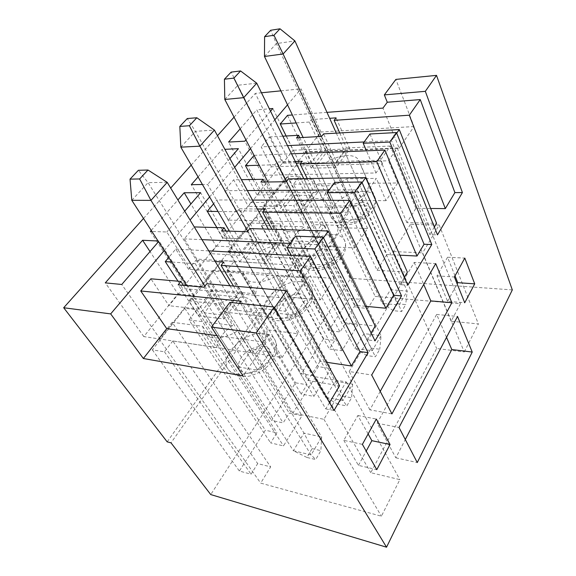 <?xml version="1.0" encoding="UTF-8"?>
<svg xmlns="http://www.w3.org/2000/svg" width="576" height="576" viewBox="0 0 576 576"><rect width="100%" height="100%" fill="white"/><g stroke="black" fill="none" stroke-linecap="round" stroke-linejoin="round"><path stroke-width="0.43" stroke-dasharray="2.88 2.16" d="M312.098 448.639L320.882 450.655L315.713 459.562L306.907 457.459L312.098 448.639L303.998 433.123L148.09 182.642L138.384 170.294M306.907 457.459L293.386 450.727L311.119 454.903L321.646 436.961L303.998 433.123L293.386 450.727L186.862 285.638M204.912 286.142L311.119 454.903L315.713 459.562M229.925 285.746L321.646 436.961L320.882 450.655M131.796 200.304L148.09 182.642L167.22 182.354M342.943 396.245L351.59 397.771L346.86 405.929L338.191 404.323L342.943 396.245L335.282 381.24L195.408 131.342L187.294 118.526M338.191 404.323L325.57 397.354L343.022 400.507L352.649 384.098L335.282 381.24L325.57 397.354L229.399 231.12M247.738 231.199L343.022 400.507L346.86 405.929M268.33 229.147L352.649 384.098L351.59 397.771M180.821 147.154L195.408 131.342L214.416 130.075M371.268 348.142L379.764 349.258L375.415 356.746L366.89 355.572L371.268 348.142L231.134 72.115M366.89 355.572L355.075 348.422L372.233 350.712L381.067 335.65L364.003 333.619L355.075 348.422L267.977 181.987M286.351 181.649L375.415 356.746M303.746 178.632L381.067 335.65L379.764 349.258M224.798 99.475L237.931 85.241L256.745 83.189M397.361 303.826L405.706 304.582L401.695 311.486L393.322 310.68L397.361 303.826L276.358 43.589L270.662 30.276M393.322 310.68L382.219 303.408L399.074 304.949L407.21 291.082L390.456 289.75L382.219 303.408L303.084 137.455M321.228 136.469L401.695 311.486M336.319 133.142L407.21 291.082L405.706 304.582M264.47 56.477L276.358 43.589L294.912 40.91M455.018 275.861L447.566 257.234L437.004 275.868L447.602 301.334L464.731 302.789M447.602 301.334L457.128 283.81M446.53 337.334L436.651 314.438L377.143 423.223L395.849 457.812L405.288 439.538M395.849 457.812L417.269 462.55M447.566 257.234L464.789 258.084M464.278 351.936L478.39 323.957L451.138 321.214L460.404 303.746L375.214 296.417L367.812 308.484L355.464 307.289L360.454 299.311L349.315 298.31L328.766 330.588L340.034 331.942L345.254 323.604L357.689 324.994L341.899 350.726L329.357 349.013L334.742 340.416L323.438 338.962L301.291 373.766L312.71 375.624L318.348 366.617L330.962 368.561L313.891 396.389L301.169 394.078L306.986 384.782L295.538 382.81L271.584 420.437L283.154 422.892L289.253 413.129L302.04 415.706L283.514 445.903L270.634 442.894L276.948 432.814L265.356 430.229L239.371 471.053L251.064 474.192L257.695 463.579L270.641 466.898L260.683 483.12L381.398 516.211L399.852 479.642L370.764 472.694L436.658 348.502L464.278 351.936L422.647 252.9L439.193 225.022L478.39 323.957M251.035 202.37L267.041 202.457L238.752 238.601L222.617 237.946L251.035 202.37L222.12 149.45L224.892 149.321M267.041 202.457L238.378 148.687M311.969 195.329L293.825 195.35L282.658 210.031L300.888 210.262L311.969 195.329L338.976 250.178L321.221 249.336L310.961 264.125L328.802 265.219L338.976 250.178M300.888 210.262L328.802 265.219M293.825 195.35L321.221 249.336M282.658 210.031L310.961 264.125M302.263 213.163L277.171 212.789L292.55 192.665L317.477 192.564L302.263 213.163L286.286 181.728M277.171 212.789L260.928 182.088M317.477 192.564L302.234 161.266M307.238 178.574L313.769 191.923L302.652 206.892L288.504 178.884M292.55 192.665L277.034 162.086L295.301 161.489M264.593 182.03L277.553 206.662L288.792 192.031L274.874 164.765L277.034 162.086M399.881 255.182L386.928 254.542L358.517 191.729L347.652 207.317L302.652 206.892M386.928 254.542L377.071 270.259L347.652 207.317M274.874 164.765L259.214 165.24M252.864 179.482L259.646 192.161L248.285 206.388L233.647 179.798L241.409 179.669M288.792 192.031L259.646 192.161M277.553 206.662L248.285 206.388M377.071 270.259L407.383 272.182M404.309 277.33L399.953 284.63L407.822 285.214M324.864 246.557C333.958 240.307 338.321 234.007 337.954 227.65L367.582 228.47L354.715 247.896L324.864 246.557L313.855 224.669C300.946 233.172 283.954 234.173 280.706 227.009L279.871 223.805L249.905 223.049L261.41 243.706L248.17 243.108L318.348 366.617M279.871 223.805L291.168 245.045L261.41 243.706L330.962 368.561M354.715 247.896L343.987 225.439L313.855 224.669M337.954 227.65L327.391 205.826L357.307 206.071L376.351 178.38L346.774 178.855C334.008 187.222 316.67 188.395 313.913 181.469L313.33 179.381L283.752 179.849L357.689 324.994M367.582 228.47L357.307 206.071M291.168 245.045C291.326 238.673 295.762 232.567 304.466 226.728L293.623 205.553C301.061 200.981 308.376 198.612 315.569 198.461C321.242 198.533 324.965 200.232 326.736 203.551L327.391 205.826M283.752 179.849L263.801 205.308L274.867 225.914L304.466 226.728M263.801 205.308L293.623 205.553M248.17 243.108L241.229 252.122L229.277 251.474L256.414 216.77L268.272 217.001L261.684 225.554L329.357 349.013M268.272 217.001L334.742 340.416M261.684 225.554L274.867 225.914L341.899 350.726M241.229 252.122L312.71 375.624M229.277 251.474L301.291 373.766M256.414 216.77L323.438 338.962M216.094 246.103L232.258 246.895L201.298 286.466L185.033 284.983L216.094 246.103L190.908 203.962M151.229 230.414L177.898 199.958M185.033 284.983L150.379 231.386M201.298 286.466L166.831 231.991L151.884 231.444M184.702 211.183L166.831 231.991M232.258 246.895L200.599 192.679M276.17 243.562L257.767 242.748L245.477 258.905L263.959 260.021L276.17 243.562L306.173 298.692L288.137 297.007L276.89 313.207L295.006 315.194L306.173 298.692M263.959 260.021L295.006 315.194M245.477 258.905L276.89 313.207M257.767 242.748L288.137 297.007M239.731 261.778L256.651 239.638L281.938 240.682L265.169 263.39L239.731 261.778L221.638 230.854M265.169 263.39L247.32 231.725M281.938 240.682L264.96 209.102M271.872 229.262L277.841 240.293L265.579 256.802L249.775 228.578M256.651 239.638L239.407 208.8L257.371 209.009M225.979 231.005L240.134 255.348L252.504 239.256L237.031 211.752L239.407 208.8M365.45 306.288L355.104 305.302L323.374 242.158L311.342 259.423L265.579 256.802M355.104 305.302L344.246 322.61L311.342 259.423M237.031 211.752L218.03 211.471M216.857 227.563L223.013 238.046L210.55 253.656L194.299 226.872M252.504 239.256L223.013 238.046M240.134 255.348L210.55 253.656M344.246 322.61L375.214 326.066M371.102 332.957L366.991 339.833L375.048 340.834M289.886 297.072C299.506 290.398 304.308 283.471 304.286 276.278L334.454 278.482L320.256 299.909L289.886 297.072L277.618 275.098C264.629 283.694 248.098 284.566 244.31 277.243L243.166 272.556L212.861 270.317L225.59 291.067L212.213 289.814L289.253 413.129M243.166 272.556L255.694 293.875L225.59 291.067L302.04 415.706M320.256 299.909L308.261 277.358L277.618 275.098M304.286 276.278L292.543 254.333L322.985 255.96L343.987 225.439M334.454 278.482L322.985 255.96M255.694 293.875C256.234 286.69 261.094 280.001 270.281 273.794L258.271 252.497C266.098 247.658 273.672 245.311 280.973 245.455C286.186 245.743 289.714 247.507 291.571 250.747L292.543 254.333M249.905 223.049L228.089 250.884L240.307 271.606L270.281 273.794M228.089 250.884L258.271 252.497M212.213 289.814L204.624 299.671L192.564 298.418L222.192 260.532L234.166 261.295L226.98 270.626L301.169 394.078M234.166 261.295L306.986 384.782M226.98 270.626L240.307 271.606L313.891 396.389M204.624 299.671L283.154 422.892M192.564 298.418L271.584 420.437M222.192 260.532L295.538 382.81M287.518 115.351L305.179 152.093L399.168 148.234L382.954 108.101M326.988 112.356L292.37 114.984M399.168 148.234L414.036 126.547L395.878 79.409M305.179 152.093L320.926 132.005L414.036 126.547M369.958 133.992L373.14 141.53L391.507 140.652L429.804 234.619L437.494 234.857M299.75 137.642L311.602 162.353L321.862 149.004L309.29 122.04L311.256 119.599L329.659 118.303M309.29 122.04L296.165 122.94M430.654 208.469L415.901 208.332L406.915 222.66L436.558 223.308M434.347 227.009L429.804 234.619M241.034 301.183L265.997 342.446L216.994 335.642M265.997 342.446L243.05 375.905M239.414 303.386L234.547 310.01L229.853 302.386M177.898 293.918L194.177 295.56L160.15 339.055L143.806 336.593L177.898 293.918L150.019 251.568M143.806 336.593L105.293 282.874M160.15 339.055L121.766 284.472M194.177 295.56L159.055 241.056L158.501 241.697M158.062 241.006L159.055 241.056M236.65 296.827L218.023 294.998L204.43 312.869L223.114 315.058L236.65 296.827L270.115 352.008L251.827 349.308L239.45 367.142L257.81 370.195L270.115 352.008M223.114 315.058L257.81 370.195M204.43 312.869L239.45 367.142M218.023 294.998L251.827 349.308M198.403 315.864L217.109 291.391L242.705 293.81L224.107 318.982L198.403 315.864L178.157 284.839M224.107 318.982L204.077 287.215M242.705 293.81L223.675 262.066M233.51 286.056L238.14 293.738L224.539 312.041L206.806 283.716M217.109 291.391L197.849 260.395L215.237 261.518M183.413 285.322L198.821 309.103L212.501 291.305L195.214 263.657L197.849 260.395M329.494 402.653L325.764 408.895L270.23 313.978L234.547 310.01M325.764 408.895L334.015 410.472M274.637 307.678L270.23 313.978M326.441 362.268L319.99 361.303L284.371 298.123L270.972 317.347L224.539 312.041M319.99 361.303L307.973 380.47L270.972 317.347M212.501 291.305L182.743 288.475L168.998 305.69L150.89 278.806M195.214 263.657L171.641 262.051M177.998 281.189L182.743 288.475M198.821 309.103L168.998 305.69M307.973 380.47L339.559 385.783M188.582 269.33L196.848 259.099L311.335 266.371L303.365 277.898L188.582 269.33L175.738 249.084L168.703 257.501M196.848 259.099L184.277 238.867L194.256 226.93M228.355 220.082L235.858 210.78L348.746 212.335L341.575 222.689L228.355 220.082L216.799 199.958L213.595 203.796M235.858 210.78L224.546 190.692L233.647 179.798M264.55 175.255L271.397 166.774L382.471 163.613L375.998 172.973L264.55 175.255L254.059 155.383M271.397 166.774L261.173 146.873L287.489 145.62M286.135 135.994L293.112 150.242L282.722 163.26L269.474 136.944L261.173 146.873M287.525 104.825L301.039 88.848L320.926 132.005M164.239 250.582L190.073 220.032M209.621 196.927L234.677 167.306M250.502 148.594L274.802 119.866M251.28 352.829C261.49 345.679 266.796 338.018 267.192 329.846L297.857 333.727L282.125 357.48L251.28 352.829L237.55 330.862C224.561 339.509 208.606 340.322 204.235 332.957L202.702 326.29L172.152 322.279L270.641 466.898M202.702 326.29L216.662 347.609L172.807 340.999L257.695 463.579M282.125 357.48L268.646 334.944L237.55 330.862M267.192 329.846L254.081 307.865L285.005 311.177L308.261 277.358M297.857 333.727L285.005 311.177M216.662 347.609C217.663 339.473 223.02 332.093 232.733 325.483L219.37 304.15C227.635 299.016 235.476 296.698 242.885 297.209C247.529 297.691 250.805 299.47 252.713 302.53L254.081 307.865M212.861 270.317L188.906 300.888L202.45 321.646L232.733 325.483M188.906 300.888L219.37 304.15M296.482 163.598L325.894 162.698C332.986 158.364 340.056 155.995 347.119 155.585C353.174 155.448 357.041 157.039 358.711 160.366L359.114 161.676L388.469 160.776L397.267 147.989L305.755 151.769L296.482 163.598L306.547 184.039L335.722 183.701L325.894 162.698M172.807 340.999L164.47 351.828L152.352 349.848L184.817 308.326L196.891 309.715L189.014 319.946L270.634 442.894M196.891 309.715L276.948 432.814M189.014 319.946L202.45 321.646L283.514 445.903M439.193 225.022L410.4 224.352L451.138 321.214M410.4 224.352L393.473 251.546L436.658 348.502M315.482 376.841L292.925 413.078L323.914 419.306L346.133 381.859L315.482 376.841L370.764 472.694M172.152 322.279L159.134 338.882L255.902 353.47L292.925 413.078M255.902 353.47L268.646 334.944M385.999 200.671L356.702 200.57C365.328 194.702 369.31 188.95 368.654 183.312L397.721 182.974L385.999 200.671L376.351 178.38M397.721 182.974L388.469 160.776M397.267 147.989L460.404 303.746M159.134 338.882L260.683 483.12M323.914 419.306L381.398 516.211M164.47 351.828L251.064 474.192M152.352 349.848L239.371 471.053M184.817 308.326L265.356 430.229M167.177 441.857L320.99 225.475L324.641 225.569L171 442.843M324.641 225.569L350.712 278.294L210.744 494.568M320.99 225.475L255.298 93.398L261.468 92.779M280.865 90.85L301.039 88.848M512.316 289.908L350.712 278.294M143.503 218.448L170.676 188.057M191.203 165.096L217.476 135.698M234.05 117.158L255.298 93.398M368.114 433.951L357.862 415.512L343.786 440.345L362.39 444.362M343.786 440.345L358.438 465.365L376.783 469.678M346.133 381.859L399.852 479.642M358.438 465.365L366.206 451.073M283.111 162.216L298.93 161.705L272.981 194.861L257.011 194.89L283.111 162.216L256.795 109.858L269.359 108.806M240.17 128.844L256.795 109.858M257.011 194.89L228.593 142.07M272.981 194.861L244.822 141.192M270.554 111.226L245.945 139.882M298.93 161.705L272.887 108.511M344.534 151.445L326.678 152.165L316.49 165.564L334.433 165.053L344.534 151.445L368.957 205.848L351.497 205.711L342.094 219.262L359.647 219.614L368.957 205.848M334.433 165.053L359.647 219.614M316.49 165.564L342.094 219.262M326.678 152.165L351.497 205.711M311.242 168.199L325.274 149.832L349.805 148.795L335.945 167.558L311.242 168.199L296.582 137.815M335.945 167.558L321.581 136.447M349.805 148.795L336.074 117.85M339.754 132.948L346.442 147.946L336.319 161.575L323.59 133.87M325.274 149.832L311.256 119.599M415.901 208.332L390.348 146.045L380.491 160.186L336.319 161.575M406.915 222.66L380.491 160.186M321.862 149.004L293.112 150.242M269.474 136.944L282.838 136.181M311.602 162.353L282.722 163.26M313.33 179.381L323.546 200.462L281.11 200.318L345.254 323.604M356.702 200.57L346.774 178.855M368.654 183.312L359.114 161.676M323.546 200.462C323.388 194.796 327.449 189.209 335.722 183.701M281.11 200.318L274.745 208.591L262.915 208.454L287.863 176.544L299.585 176.321L293.53 184.19L355.464 307.289M299.585 176.321L360.454 299.311M293.53 184.19L306.547 184.039L367.812 308.484M305.755 151.769L375.214 296.417M274.745 208.591L340.034 331.942M262.915 208.454L328.766 330.588M287.863 176.544L349.315 298.31M198.058 176.94L222.12 149.45M222.617 237.946L191.297 184.658M238.752 238.601L207.662 184.457L202.442 184.522M229.91 158.551L207.662 184.457M357.862 415.512L376.308 419.047M323.496 237.852L318.694 244.714L290.203 243.468M201.96 239.638L184.277 238.867M366.991 339.833L318.694 244.714M252.504 200.074L216.799 199.958M311.335 266.371L295.517 236.182M303.365 277.898L291.283 255.377M208.786 250.884L175.738 249.084M348.746 212.335L334.714 182.376M341.575 222.689L330.869 200.318M364.154 141.955L373.14 141.53L382.471 163.613M375.998 172.973L366.451 150.833M254.117 155.318L291.528 153.821M362.095 182.686L357.055 189.893L329.112 190.058M247.327 190.555L224.546 190.692M399.953 284.63L357.055 189.893M393.473 251.546L422.647 252.9M437.004 275.868L454.392 276.998M436.651 314.438L457.531 316.447M377.143 423.223L399.017 427.486M380.218 391.378L369.893 409.824L391.939 413.892M369.893 409.824L349.186 371.527L371.693 375.005M349.186 371.527L414.216 262.418L435.715 263.592M414.216 262.418L423.727 284.458M284.371 298.123L238.14 293.738M323.374 242.158L277.841 240.293M358.517 191.729L313.769 191.923M396.72 133.2L391.507 140.652M390.348 146.045L346.442 147.946M263.916 346.234C256.788 345.989 250.013 348.761 243.605 354.55C240.293 358.524 238.529 362.434 238.306 366.3C239.155 369.756 241.524 372.074 245.405 373.248C252.706 373.651 259.661 370.822 266.285 364.766C273.564 356.609 272.225 347.71 263.916 346.234M264.708 333.511C245.909 330.091 218.304 356.018 227.851 368.87C232.524 376.272 247.55 376.042 260.042 367.999C272.592 360.065 279.13 346.608 274.55 339.228C272.578 336.053 269.294 334.145 264.708 333.511M299.83 293.825C292.831 293.882 286.33 296.582 280.332 301.946C273.672 309.11 274.788 317.088 283.018 318.355C290.174 318.434 296.849 315.677 303.034 310.09C309.758 302.623 308.03 294.826 299.83 293.825M300.578 281.707C282.794 279.526 257.688 301.622 265.464 313.164C269.381 320.105 283.471 320.407 295.718 313.445C308.023 306.576 315.058 294.394 311.17 287.446C309.247 284.069 305.719 282.161 300.578 281.707M332.539 246.089C325.678 246.391 319.435 249.026 313.805 254.002C307.606 260.611 309.089 267.646 317.21 268.459C324.223 268.265 330.631 265.579 336.427 260.402C342.67 253.541 340.625 246.679 332.539 246.089M333.259 234.511C316.382 233.294 293.357 252.425 299.75 262.764C306.677 279.007 353.405 255.341 344.405 240.098C342.569 236.628 338.854 234.763 333.259 234.511M362.462 202.421C355.745 202.932 349.733 205.502 344.426 210.139C338.645 216.252 340.423 222.466 348.422 222.912C355.291 222.487 361.454 219.866 366.905 215.05C372.722 208.721 370.418 202.673 362.462 202.421M363.146 191.34C347.09 190.879 325.829 207.684 331.128 216.958C336.794 232.034 382.45 210.866 374.695 196.654C372.967 193.162 369.115 191.39 363.146 191.34M204.235 332.957L227.851 368.87C230.004 371.966 233.143 374.256 237.276 375.725C240.012 376.474 243.382 376.711 247.378 376.438C250.762 376.078 255.658 374.227 262.073 370.886C267.768 366.408 271.447 362.75 273.103 359.928C274.975 356.501 276.156 353.412 276.638 350.669C277.099 346.37 276.401 342.562 274.55 339.228L252.713 302.53M244.31 277.243L265.464 313.164C268.79 317.11 271.109 319.176 272.441 319.342L275.573 320.45L282.953 321.084C288 320.717 294.379 318.19 302.098 313.495C306.85 309.161 310.01 305.158 311.58 301.486C313.315 296.446 313.186 291.766 311.17 287.446L291.571 250.747M280.706 227.009L299.75 262.764C302.803 266.659 304.92 268.682 306.122 268.826L308.93 269.921L315.569 270.763C320.09 270.72 326.362 268.574 334.375 264.319C339.25 260.316 342.511 256.608 344.167 253.202C346.032 248.616 346.111 244.253 344.405 240.098L326.736 203.551M313.913 181.469L331.128 216.958C334.094 220.946 336.182 222.984 337.385 223.056L340.459 224.186C343.109 224.863 346.954 224.863 352.001 224.179C356.494 223.085 361.26 220.91 366.293 217.656C370.094 214.322 372.607 211.493 373.831 209.174C375.854 205.402 376.142 201.226 374.695 196.654L358.711 160.366"/><path stroke-width="0.86" d="M186.862 285.638L131.796 200.304L130.032 179.136L139.63 178.949L147.982 170.021L138.384 170.294L130.032 179.136M229.925 285.746L167.22 182.354L150.948 200.376L204.912 286.142M139.63 178.949L150.948 200.376L131.796 200.304M167.22 182.354L147.982 170.021M229.399 231.12L180.821 147.154L179.827 126.425L189.382 125.726L196.834 117.756L187.294 118.526L179.827 126.425M268.33 229.147L214.416 130.075L199.879 146.174L247.738 231.199M189.382 125.726L199.879 146.174L180.821 147.154M214.416 130.075L196.834 117.756M267.977 181.987L224.798 99.475L224.424 79.214L233.899 78.113L240.588 70.956L231.134 72.115L224.424 79.214M303.746 178.632L256.745 83.189L243.684 97.654L286.351 181.649M233.899 78.113L243.684 97.654L224.798 99.475M256.745 83.189L240.588 70.956M303.084 137.455L264.47 56.477L264.6 36.691L273.96 35.258L280.001 28.8L270.662 30.276L264.6 36.691M336.319 133.142L294.912 40.91L283.111 53.978L321.228 136.469M273.96 35.258L283.111 53.978L264.47 56.477M294.912 40.91L280.001 28.8M474.718 283.846L464.731 302.789L454.392 276.998L464.789 258.084L474.718 283.846L457.747 282.672L455.018 275.861M457.128 283.81L457.747 282.672M417.269 462.55L472.234 352.058L457.531 316.447L399.017 427.486L417.269 462.55M405.288 439.538L451.793 349.531L472.234 352.058M390.046 444.506L376.783 469.678L362.39 444.362L376.308 419.047L390.046 444.506L371.858 440.669L368.114 433.951M274.248 307.015L229.853 302.386L211.457 327.096L256.09 332.935L274.248 307.015L334.015 410.472L368.071 352.663L314.892 248.99L323.165 237.19L375.048 340.834L401.53 295.891L354.413 192.571L361.8 182.023L407.822 285.214L431.784 244.541L389.815 142.027L396.461 132.545L437.494 234.857L462.413 192.564L454.896 192.593L445.327 208.613L409.313 115.2L334.13 120.341L339.754 132.948M256.09 332.935L386.539 547.2L512.316 289.908L436.514 75.37L425.333 91.325L462.413 192.564M451.865 302.71L391.939 413.892L371.693 375.005L435.715 263.592L451.865 302.71L430.819 300.91L380.218 391.378M224.892 149.321L238.378 148.687L229.91 158.551M362.095 182.686L365.652 177.602L288.504 178.884L286.286 181.728L260.928 182.088L263.16 179.309L264.593 182.03M295.301 161.489L302.234 161.266L300.103 164.002L307.238 178.574M259.214 165.24L245.47 165.658L252.864 179.482M241.409 179.669L263.16 179.309M431.784 244.541L424.058 244.238L417.024 256.032L399.881 255.182M365.652 177.602L407.383 272.182L404.309 277.33M151.884 231.444L150.379 231.386L151.229 230.414M177.898 199.958L184.212 192.751L200.599 192.679L184.702 211.183M190.908 203.962L184.212 192.751M323.496 237.852L328.291 230.998L249.775 228.578L247.32 231.725L221.638 230.854L224.107 227.786L225.979 231.005M257.371 209.009L264.96 209.102L262.598 212.126L271.872 229.262M218.03 211.471L207.31 211.313L216.857 227.563M194.256 226.93L224.107 227.786M401.53 295.891L393.624 295.229L385.862 308.232L365.45 306.288M328.291 230.998L375.214 326.066L371.102 332.957M436.514 75.37L395.878 79.409L384.343 94.903L387.266 102.24L382.954 108.101L326.988 112.356M292.37 114.984L287.518 115.351L280.274 124.027L286.135 135.994M424.058 244.238L384.898 150.091L366.451 150.833L363.197 143.273L369.958 133.992L396.461 132.545M387.266 102.24L420.25 99.576L454.896 192.593M384.343 94.903L425.333 91.325M329.659 118.303L336.074 117.85L334.13 120.341M420.25 99.576L409.313 115.2M296.165 122.94L280.274 124.027M445.327 208.613L430.654 208.469M282.838 136.181L298.62 135.288L296.582 137.815L321.581 136.447L323.59 133.87L399.262 129.571L436.558 223.308L434.347 227.009M239.414 303.386L241.034 301.183L140.731 290.959L166.759 328.673L143.366 358.517L110.678 313.898L164.239 250.582M216.994 335.642L166.759 328.673M211.457 327.096L243.05 375.905L143.366 358.517M158.501 241.697L121.766 284.472L105.293 282.874L142.589 240.278L158.062 241.006M150.019 251.568L142.589 240.278M274.637 307.678L286.51 290.707L206.806 283.716L204.077 287.215L178.157 284.839L180.893 281.441L183.413 285.322M215.237 261.518L223.675 262.066L221.062 265.428L233.51 286.056M314.892 248.99L287.143 247.673L291.283 255.377L208.786 250.884M368.071 352.663L359.986 351.569L310.5 256.428L291.283 255.377M286.51 290.707L339.559 385.783L329.494 402.653M140.731 290.959L150.89 278.806L180.893 281.441M171.641 262.051L165.262 261.612L177.998 281.189M359.986 351.569L351.382 365.983L326.441 362.268M168.703 257.501L165.262 261.612M213.595 203.796L207.31 211.313M254.059 155.383L245.47 165.658M190.073 220.032L209.621 196.927M234.677 167.306L250.502 148.594M274.802 119.866L287.525 104.825M386.539 547.2L210.744 494.568L171 442.843L167.177 441.857L63.684 307.742L110.678 313.898M261.468 92.779L280.865 90.85M323.165 237.19L295.517 236.182L287.143 247.673M63.684 307.742L143.503 218.448M170.676 188.057L191.203 165.096M217.476 135.698L234.05 117.158M366.206 451.073L371.858 440.669M245.945 139.882L244.822 141.192L228.593 142.07L240.17 128.844M269.359 108.806L272.887 108.511L270.554 111.226M298.62 135.288L299.75 137.642M202.442 184.522L191.297 184.658L198.058 176.94M290.203 243.468L201.96 239.638M393.624 295.229L349.711 200.383L340.697 213.271L262.598 212.126M385.862 308.232L340.697 213.271M349.711 200.383L252.504 200.074M361.8 182.023L334.714 182.376L327.211 192.672L330.869 200.318M287.489 145.62L364.154 141.955M384.898 150.091L376.79 161.683L300.103 164.002M291.528 153.821L366.451 150.833M389.815 142.027L363.197 143.273M417.024 256.032L376.79 161.683M329.112 190.058L247.327 190.555M451.793 349.531L446.53 337.334M423.727 284.458L430.819 300.91M310.5 256.428L300.406 270.85L221.062 265.428M351.382 365.983L300.406 270.85M399.262 129.571L396.72 133.2M354.413 192.571L327.211 192.672"/></g></svg>
